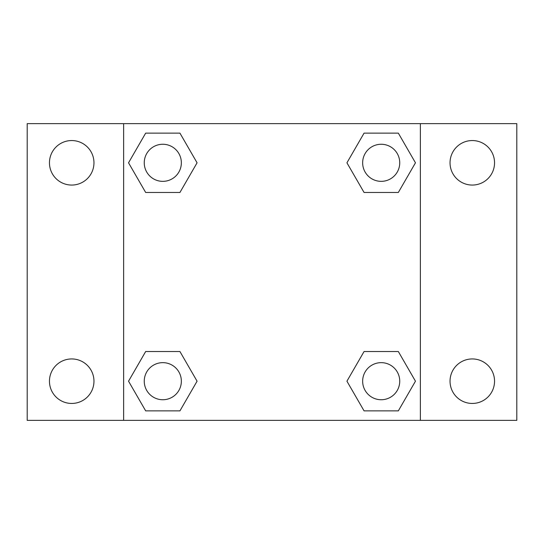 <?xml version="1.0" encoding="UTF-8"?>
<svg xmlns="http://www.w3.org/2000/svg" width="544" height="544" viewBox="0 0 544 544"><rect width="100%" height="100%" fill="white"/><g stroke="black" fill="none" stroke-linecap="round" stroke-linejoin="round"><path stroke-width="0.82" d="M27.2 123.638L516.8 123.638L516.8 420.362L27.2 420.362L27.2 123.638M472.294 140.549A22.256 22.256 0 0 1 494.544 162.806A22.256 22.256 0 0 1 472.294 185.062A22.256 22.256 0 0 1 450.038 162.806A22.256 22.256 0 0 1 472.294 140.549M472.294 358.938A22.256 22.256 0 0 1 494.544 381.194A22.256 22.256 0 0 1 472.294 403.451A22.256 22.256 0 0 1 450.038 381.194A22.256 22.256 0 0 1 472.294 358.938M71.706 358.938A22.256 22.256 0 0 1 93.962 381.194A22.256 22.256 0 0 1 71.706 403.451A22.256 22.256 0 0 1 49.456 381.194A22.256 22.256 0 0 1 71.706 358.938M71.706 140.549A22.256 22.256 0 0 1 93.962 162.806A22.256 22.256 0 0 1 71.706 185.062A22.256 22.256 0 0 1 49.456 162.806A22.256 22.256 0 0 1 71.706 140.549M145.67 351.526L179.935 351.526L197.071 381.194L179.935 410.87L145.67 410.87L128.54 381.194L145.67 351.526L179.935 351.526L145.67 351.526M364.065 133.13L398.33 133.13L415.46 162.806L398.33 192.474L364.065 192.474L346.929 162.806L364.065 133.13L398.33 133.13L364.065 133.13M123.638 420.362L123.638 123.638M420.362 123.638L420.362 420.362M145.67 133.13L179.935 133.13L197.071 162.806L179.935 192.474L145.67 192.474L128.54 162.806L145.67 133.13L179.935 133.13L145.67 133.13M364.065 351.526L398.33 351.526L415.46 381.194L398.33 410.87L364.065 410.87L346.929 381.194L364.065 351.526L398.33 351.526L364.065 351.526M398.33 410.87L364.065 410.87L398.33 410.87M399.738 381.194A18.544 18.544 0 0 0 371.926 365.133A18.544 18.544 0 0 0 371.926 397.256A18.544 18.544 0 0 0 399.738 381.194M179.935 410.87L145.67 410.87L179.935 410.87M181.349 381.194A18.544 18.544 0 0 0 153.53 365.133A18.544 18.544 0 0 0 153.53 397.256A18.544 18.544 0 0 0 181.349 381.194M398.33 192.474L364.065 192.474L398.33 192.474M399.738 162.806A18.544 18.544 0 0 0 371.926 146.744A18.544 18.544 0 0 0 371.926 178.867A18.544 18.544 0 0 0 399.738 162.806M179.935 192.474L145.67 192.474L179.935 192.474M181.349 162.806A18.544 18.544 0 0 0 153.53 146.744A18.544 18.544 0 0 0 153.53 178.867A18.544 18.544 0 0 0 181.349 162.806"/></g></svg>
